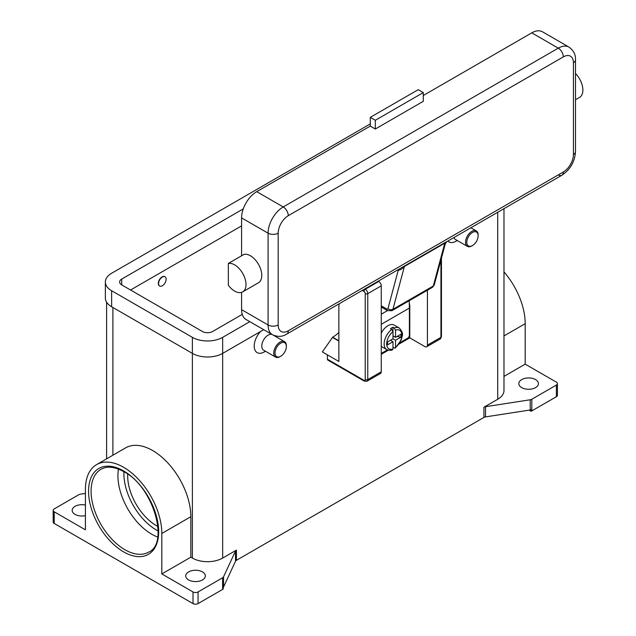 <?xml version="1.0" encoding="UTF-8"?>
<svg xmlns="http://www.w3.org/2000/svg" width="636" height="636" viewBox="0 0 636 636"><rect width="100%" height="100%" fill="white"/><g stroke="black" fill="none" stroke-linecap="round" stroke-linejoin="round"><path stroke-width="0.95" d="M118.455 469.082A47.787 27.587 -120 0 0 151.71 534.2A47.787 27.587 -120 0 0 157.688 537.03M193.01 591.941L161.822 573.934L190.84 557.184L192.382 558.066A21.409 12.362 0 0 0 222.664 558.066L236.433 550.116A3.57 2.059 0 0 0 235.869 550.545A3.57 2.059 0 0 0 235.511 551.038L223.538 576.836A3.57 2.059 180 0 1 223.18 577.337A3.57 2.059 180 0 1 222.616 577.766L198.058 591.941A3.57 2.059 180 0 1 195.53 592.545A3.57 2.059 180 0 1 193.01 591.941L193.01 603.596L54.227 523.468L54.227 511.813L85.415 529.82L85.415 489.346A54.028 31.196 60 0 1 96.6 464.614A54.028 31.196 60 0 1 138.235 479.091A54.028 31.196 60 0 1 161.822 533.461L161.822 573.934M54.227 523.468A3.57 2.059 0 0 1 53.178 522.013L53.178 510.358A3.57 2.059 180 0 1 54.227 508.903L78.784 494.721A3.57 2.059 180 0 1 79.524 494.395A3.57 2.059 180 0 1 80.382 494.188L85.415 493.409M54.227 511.813A3.57 2.059 180 0 1 53.178 510.358M222.616 577.766L222.616 589.421A3.57 2.059 0 0 0 223.18 588.992A3.57 2.059 0 0 0 223.196 588.976L223.196 587.521A3.57 2.059 0 0 0 223.538 587.036L235.511 561.238A3.57 2.059 180 0 1 235.869 560.737A3.57 2.059 180 0 1 236.433 560.316L236.433 550.116M222.616 589.421L198.058 603.596L198.058 591.941M193.01 603.596A3.57 2.059 0 0 0 195.53 604.2A3.57 2.059 0 0 0 198.058 603.596M85.415 515.661A9.81 5.668 180 0 1 75.04 514.365A9.81 5.668 180 0 1 72.17 510.358A9.81 5.668 180 0 1 85.415 505.048M202.471 571.907A9.81 5.668 180 0 1 205.349 575.914A9.81 5.668 180 0 1 199.291 581.153A9.81 5.668 180 0 1 188.598 579.921A9.81 5.668 180 0 1 185.72 575.914A9.81 5.668 180 0 1 191.778 570.683A9.81 5.668 180 0 1 202.471 571.907M531.052 411.238A3.57 2.059 0 0 0 531.084 411.23A3.57 2.059 0 0 0 531.823 410.896L531.823 399.241A3.57 2.059 180 0 1 531.084 399.575A3.57 2.059 180 0 1 530.225 399.774L530.225 409.974A3.57 2.059 0 0 0 531.052 409.783L531.052 411.238L529.16 410.14M530.225 409.974L485.538 416.89L485.538 406.69A3.57 2.059 0 0 0 484.672 406.897A3.57 2.059 0 0 0 483.932 407.223L497.71 399.273A21.409 12.362 0 0 0 503.982 390.528L503.982 208.664M483.932 407.223L483.932 417.423A3.57 2.059 180 0 1 484.672 417.097A3.57 2.059 180 0 1 485.538 416.89M483.932 417.423L236.433 560.316M457.244 240.519L456.076 241.195A14.278 8.244 -60 0 1 447.871 241.06M264.298 351.923L265.466 351.239L264.298 351.923A14.278 8.244 -60 0 1 254.36 348.059A14.278 8.244 -60 0 1 260.784 331.364M362.274 290.477L363.975 291.455A1.781 1.034 60 0 1 365.231 293.641L365.231 379.597A1.781 1.034 60 0 1 363.975 380.328L327.381 359.205L327.381 354.832L322.333 351.923L332.684 337.207A28.548 16.48 120 0 0 338.861 332.517M272.041 334.488A8.92 5.152 120 0 0 268.082 335.164A8.92 5.152 120 0 0 262.255 343.027A8.92 5.152 120 0 0 263.622 350.174L275.611 357.098A8.92 5.152 120 0 0 280.071 356.653L280.699 356.287A8.03 4.635 120 0 0 286.375 346.453A8.03 4.635 120 0 0 280.699 343.178A8.03 4.635 120 0 0 275.022 353.012A8.03 4.635 120 0 0 280.699 356.287L280.071 356.653M286.375 346.453L286.375 345.73A8.92 5.152 120 0 0 284.531 341.643A8.92 5.152 120 0 0 280.071 342.089A8.92 5.152 120 0 0 274.243 349.943A8.92 5.152 120 0 0 275.611 357.098M472.476 245.568L472.476 245.568A8.03 4.635 -60 0 1 466.8 242.292A8.03 4.635 -60 0 1 472.476 232.458A8.03 4.635 -60 0 1 478.153 235.733A8.03 4.635 -60 0 1 472.476 245.568L471.848 245.933A8.92 5.152 -60 0 1 467.388 246.37L455.4 239.454A8.92 5.152 -60 0 1 453.905 237.578M467.388 246.37A8.92 5.152 -60 0 1 466.021 239.223A8.92 5.152 -60 0 1 471.848 231.361A8.92 5.152 -60 0 1 476.308 230.924A8.92 5.152 -60 0 1 478.153 235.002L478.153 235.733M531.823 410.896L556.381 396.721A3.57 2.059 0 0 0 557.422 395.266L557.422 383.611A3.57 2.059 180 0 1 556.381 385.066L556.381 396.721M503.982 376.393L525.193 364.142L556.381 382.149A3.57 2.059 180 0 1 557.422 383.611M535.56 379.605A9.81 5.668 180 0 1 538.438 383.611A9.81 5.668 180 0 1 532.38 388.842A9.81 5.668 180 0 1 521.687 387.618A9.81 5.668 180 0 1 518.809 383.611A9.81 5.668 180 0 1 524.867 378.372A9.81 5.668 180 0 1 535.56 379.605M531.823 399.241L556.381 385.066M96.6 464.614L125.618 447.863A54.028 31.196 60 0 1 167.26 462.332A54.028 31.196 60 0 1 190.84 516.71L190.84 557.184M485.538 406.69L530.225 399.774M503.982 271.922A54.028 31.196 60 0 1 525.193 323.668L525.193 364.142M127.717 474.146A40.648 23.468 -120 0 0 156.424 525.654A40.648 23.468 -120 0 0 157.935 526.481M241.585 225.899L130.555 290M242.244 314.391L212.567 331.523A7.139 4.118 180 0 1 202.471 331.523L121.722 284.904A7.139 4.118 180 0 1 119.632 281.986A7.139 4.118 180 0 1 121.722 279.077L243.27 208.902M249.829 321.665L222.664 337.35A21.409 12.362 180 0 1 192.382 337.35L111.634 290.731A21.409 12.362 180 0 1 105.361 281.986A21.409 12.362 180 0 1 111.634 273.249L370.279 123.917M263.702 329.679L222.664 353.377A21.409 12.362 180 0 1 192.382 353.377L111.634 306.759A21.409 12.362 180 0 1 105.361 298.014L105.361 281.986M159.549 285.962A5.35 3.093 -60 0 1 159.421 285.898A5.35 3.093 -60 0 1 158.603 281.605A5.35 3.093 -60 0 1 162.101 276.891A5.35 3.093 -60 0 1 164.772 276.628A5.35 3.093 -60 0 1 164.899 276.7M162.355 285.779A5.35 3.093 120 0 0 165.845 281.056A5.35 3.093 120 0 0 165.026 276.771A5.35 3.093 120 0 0 162.355 277.034A5.35 3.093 120 0 0 158.857 281.756A5.35 3.093 120 0 0 159.676 286.041A5.35 3.093 120 0 0 162.355 285.779M339.29 303.746L338.861 306.099L338.861 361.463L327.381 354.832M363.975 380.328A1.781 1.034 -60 0 0 364.341 381.147L327.755 360.024A1.781 1.034 120 0 0 328.645 359.928M327.381 359.205A1.781 1.034 120 0 0 327.755 360.024M338.861 341.063L332.429 337.35M440.939 260.037L440.939 337.35A1.781 1.034 0 0 0 441.456 336.619L441.456 258.089M427.432 290.215L427.432 345.141A3.57 2.059 60 0 1 426.692 346.779A3.57 2.059 60 0 1 424.912 346.604L409.775 337.859L399.13 344.004M388.342 350.237L381.258 354.324M364.341 381.147L367.02 381.234L380.519 373.435A3.57 2.059 -120 0 0 381.258 371.806L381.258 285.85A3.57 2.059 -120 0 0 378.73 281.478L378.301 281.231M409.242 302.45L409.775 305.813L409.775 337.859M409.369 306.035L409.775 305.813M409.139 300.772A107.953 62.328 -120 0 1 409.393 308.07L409.393 335.164A2.496 1.439 -60 0 1 408.876 336.905A2.496 1.439 -60 0 1 407.628 338.225L399.972 342.645M381.258 353.449L387.356 349.927M381.258 333.089A12.489 7.211 -60 0 1 387.944 325.696A12.489 7.211 -60 0 1 394.185 325.075L399.233 327.993A12.489 7.211 120 0 0 394.248 327.985L395.513 330.187L395.513 337.35L400.95 334.21L400.95 337.128L395.513 340.268L392.992 338.805L392.992 331.642L391.728 329.44L390.464 328.717A12.489 7.211 -60 0 1 391.728 327.882A12.489 7.211 -60 0 1 392.992 327.254L394.248 327.985M391.728 329.44A12.489 7.211 120 0 0 384.613 340.427A12.489 7.211 120 0 0 386.744 349.625L381.695 346.707A12.489 7.211 -60 0 1 381.258 346.413M390.464 340.268L392.992 341.723L387.555 344.863L387.555 341.945L392.992 338.805M386.744 349.625C389.566 350.523 391.498 350.563 392.539 349.752L392.992 348.886L392.992 341.723M395.513 340.268L395.513 347.423L395.202 348.218L392.992 347.447M400.95 337.128L396.967 336.508M392.992 335.895L395.513 337.35M392.961 331.316L392.992 327.254M445.12 242.499L446.893 241.624L445.311 243.707L434.308 284.761A3.57 2.52 -165 0 1 433.299 285.993L444.779 243.175L445.192 243.962L444.779 243.175A3.57 2.059 60 0 1 444.914 242.801A3.57 2.059 60 0 1 445.12 242.499L286.788 334.059A7.139 4.118 -120 0 0 288.267 330.792A14.278 8.244 -60 0 1 278.178 324.964L278.178 233.181A7.139 4.118 180 0 1 273.13 234.39A7.139 4.118 180 0 1 268.082 233.181L268.082 324.964A7.139 4.118 0 0 0 273.13 326.173A7.139 4.118 0 0 0 278.178 324.964M558.273 174.908A7.139 4.118 -120 0 0 561.842 175.258L446.893 241.624M397.603 270.085L398.041 270.332A10.709 6.177 -120 0 0 398.2 270.419A3.57 2.107 118.9 0 0 398.12 269.783M404.742 265.808A3.57 2.059 60 0 0 404.544 266.11A3.57 2.059 60 0 0 404.401 266.484L392.929 309.303L433.299 285.993A5.35 3.093 60 0 1 432.321 287.393L391.951 310.702A5.35 3.093 -120 0 0 392.929 309.303A3.57 2.52 15 0 1 390.432 309.7A3.57 2.52 15 0 1 387.968 308.603L398.2 270.419L401.244 269.338L404.401 266.484L444.779 243.175M387.968 308.603A1.781 1.034 60 0 1 386.744 308.977A3.57 2.059 120 0 0 387.483 310.614L381.258 307.013L387.483 310.614L381.258 314.192M278.178 233.181A14.278 8.244 -60 0 1 288.267 215.699L563.321 56.898A14.278 8.244 -60 0 1 573.418 62.726A7.139 4.118 0 0 0 575.5 59.816L575.5 151.599A7.139 4.118 180 0 1 573.418 154.508A14.278 8.244 -60 0 1 563.321 171.99L288.267 330.792M241.585 309.668L268.082 324.964A21.409 12.362 120 0 0 272.518 334.767L246.021 319.471A21.409 12.362 -60 0 1 241.585 309.668L241.585 292.369M241.585 255.783L241.585 217.886A21.409 12.362 -60 0 1 256.729 191.659L370.279 126.103L375.327 129.013L375.327 120.276L370.279 117.358L370.279 126.103M228.34 263.439L244.113 254.328A16.059 9.27 60 0 1 256.729 261.619A16.059 9.27 60 0 1 258.447 282.781L242.674 291.884A16.059 9.27 60 0 1 228.34 285.238L228.34 263.439A16.059 9.27 60 0 1 240.957 270.721A16.059 9.27 60 0 1 242.674 291.884M423.274 95.503L531.775 32.857A21.409 12.362 -60 0 1 542.484 31.8L568.982 47.096A21.409 12.362 120 0 0 558.273 48.161L283.219 206.954A21.409 12.362 120 0 0 268.082 233.181L241.585 217.886M375.327 120.276L423.274 92.594L423.274 101.331L375.327 129.013M423.274 92.594L418.226 89.676L370.279 117.358M575.5 73.506A16.059 9.27 60 0 1 577.83 76.225A16.059 9.27 60 0 1 579.555 97.395L575.5 99.733M123.941 471.721A45.999 26.561 -120 0 0 156.424 530.027A45.999 26.561 -120 0 0 158.141 530.965M148.768 552.056A47.787 27.587 60 0 1 124.879 549.695A47.787 27.587 60 0 1 93.659 507.584A47.787 27.587 60 0 1 100.989 469.296C107.087 465.846 114.758 466.665 123.988 471.753C153.292 486.572 169.438 543.47 148.768 552.056M123.615 551.881A49.568 28.62 -120 0 0 158.666 531.64A49.568 28.62 -120 0 0 123.615 470.934A49.568 28.62 -120 0 0 88.563 491.167A49.568 28.62 -120 0 0 123.615 551.881M223.538 587.036L223.538 576.836M235.511 551.038L235.511 561.238M222.664 337.35L222.664 558.066M497.71 212.289L497.71 399.273M112.89 307.482L112.89 455.209M192.382 337.35L192.382 558.066M503.982 335.919L525.193 323.668M161.822 533.461L190.84 516.71M111.634 306.759L111.634 290.731M121.722 284.904L121.722 279.077M381.258 285.85L367.759 293.641A1.781 1.034 180 0 1 366.495 293.943A1.781 1.034 180 0 1 365.231 293.641M367.02 381.234A3.57 2.059 -120 0 0 367.759 379.597A1.781 1.034 180 0 1 366.495 379.899A1.781 1.034 180 0 1 365.231 379.597M378.73 281.478L365.231 289.269A1.781 1.034 120 0 0 364.341 290.215A1.781 1.034 120 0 0 363.975 291.455M332.684 337.207L338.861 340.777M427.432 345.141L440.939 337.35A3.57 2.059 60 0 1 440.199 338.988L426.692 346.779M381.258 371.806L367.759 379.597L367.759 293.641A3.57 2.059 -120 0 0 365.231 289.269L364.802 289.022M409.393 308.07L381.258 324.312M395.513 347.423A10.709 6.177 120 0 0 401.825 335.164A10.709 6.177 120 0 0 395.513 330.187M392.992 331.642A10.709 6.177 120 0 0 386.68 343.909A10.709 6.177 120 0 0 392.992 348.886M575.5 151.599C574.833 161.727 570.277 169.613 561.842 175.258L561.842 175.258A7.139 4.118 -120 0 0 563.321 171.99M286.788 334.059L286.788 334.059C282.448 336.849 277.694 337.088 272.518 334.767M398.041 270.332A3.57 2.059 120 0 0 398.001 269.855M434.372 284.332A3.57 2.52 -165 0 1 434.308 284.761L432.321 287.393M386.744 308.977L381.258 305.805M288.267 215.699A7.139 4.118 -120 0 0 286.788 210.723A7.139 4.118 -120 0 0 283.219 206.954L256.729 191.659M563.321 56.898A7.139 4.118 -120 0 0 561.842 51.921A7.139 4.118 -120 0 0 558.273 48.161L531.775 32.857M573.418 62.726L573.418 154.508M387.483 310.614L391.951 310.702M106.617 458.826L106.617 302.195M476.308 230.924L470.871 227.783M273.504 335.275L284.531 341.643M441.456 336.619L440.199 338.988M395.202 348.218L401.244 339.95C401.769 335.999 404.766 334.139 399.233 327.993M575.5 59.816C575.747 54.656 573.577 50.419 568.982 47.096"/></g></svg>
